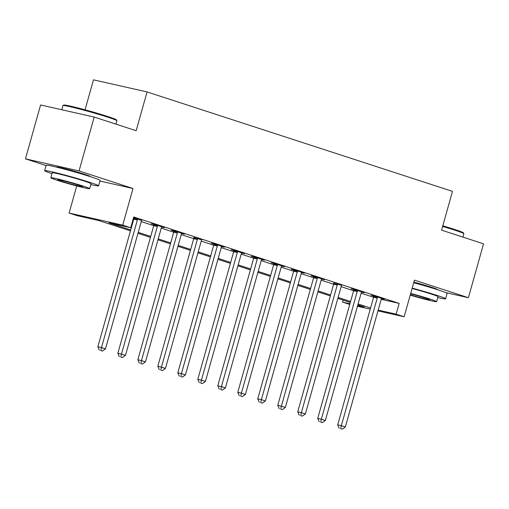 <?xml version="1.0" encoding="UTF-8"?>
<svg xmlns="http://www.w3.org/2000/svg" width="509" height="509" viewBox="0 0 509 509"><rect width="100%" height="100%" fill="white"/><g stroke="black" fill="none" stroke-linecap="round" stroke-linejoin="round"><path stroke-width="0.76" d="M90.099 176.578A17.478 0.808 -164.3 0 0 90.265 176.515A17.478 0.808 -164.3 0 0 84.736 174.332A17.478 0.808 -164.3 0 0 66.717 169.134A17.478 0.808 -164.3 0 0 56.607 167.054A17.478 0.808 -164.3 0 0 56.715 167.194M437.085 289.557A17.478 0.808 -164.3 0 0 437.25 289.5A17.478 0.808 -164.3 0 0 431.721 287.318A17.478 0.808 -164.3 0 0 413.868 282.158M130.45 230.851L98.841 220.556L77.114 215.657L69.116 213.055L122.72 225.137L130.711 227.739L108.983 222.84L130.711 229.922M76.738 185.944L69.116 213.055M99.936 181.045L133.014 188.502L79.048 170.929L94.19 117.051L40.593 104.969L25.45 158.846L46.084 165.565M85.048 109.817L93.471 79.843L147.069 91.925L452.482 191.371L441.577 230.163L483.55 243.83L468.407 297.708L414.441 280.135L404.14 316.776L377.977 310.878M349.753 304.433L342.544 302.091L349.944 303.758M343.111 300.094L342.544 302.091M79.048 170.929L25.45 158.846M445.674 292.586L468.407 297.708M381.216 299.349L399.177 303.396L133.74 216.968L130.711 227.739M133.18 218.959L133.74 219.144M141.267 221.593L153.731 225.652M161.258 228.102L173.715 232.161M181.242 234.611L193.706 238.67M201.227 241.12L213.691 245.179M221.218 247.628L233.682 251.681M241.202 254.137L253.667 258.19M261.193 260.64L273.651 264.699M281.178 267.149L293.642 271.208M301.169 273.657L313.627 277.717M321.154 280.166L333.618 284.226M341.145 286.675L353.602 290.734M361.129 293.184L373.593 297.243M381.553 298.624L384.301 299.241L374.707 296.117L371.086 295.303L373.682 296.149M361.562 292.115L364.31 292.732L354.716 289.608L351.095 288.794L353.698 289.64M341.724 285.377L333.707 283.131M321.586 279.097L324.335 279.715L314.74 276.591L311.12 275.776L313.722 276.622M301.602 272.589L304.35 273.206L294.756 270.082L291.135 269.267L293.738 270.114M281.617 266.08L284.359 266.697L274.765 263.573L271.144 262.759L273.747 263.605M261.626 259.571L264.375 260.188L254.78 257.064L251.16 256.25L253.762 257.096M241.641 253.062L244.384 253.686L234.795 250.562L231.169 249.741L233.771 250.587M221.65 246.553L224.399 247.177L214.804 244.053L211.184 243.232L213.786 244.078M201.812 239.822L193.795 237.576M181.675 233.536L184.423 234.159L174.829 231.035L171.209 230.214L173.811 231.067M161.69 227.033L164.439 227.65L154.844 224.526L151.224 223.712L153.82 224.558M141.699 220.524L133.53 217.718M133.473 217.928L133.835 218.049M133.014 188.502L122.72 225.137M399.177 303.396L396.148 314.168L404.14 316.776M94.19 117.051L136.164 130.718L147.069 91.925M357.668 305.495L364.279 306.984L357.84 304.891M350.313 302.441L337.849 298.382M330.328 295.933L317.864 291.873M310.337 289.424L297.88 285.364M290.353 282.915L277.889 278.856M270.362 276.406L257.904 272.347M250.377 269.897L237.913 265.844M230.386 263.388L217.928 259.336M210.402 256.88L197.937 252.827M190.417 250.377L177.953 246.318M170.426 243.868L157.962 239.809M150.441 237.359L137.977 233.3M370.247 309.135L357.458 306.253M378.187 310.121L396.148 314.168M138.238 232.371L150.702 236.424M158.229 238.88L170.687 242.933M178.214 245.383L190.678 249.442M198.198 251.891L210.662 255.951M218.189 258.4L230.653 262.459M238.174 264.909L250.638 268.968M258.165 271.418L270.623 275.477M278.149 277.927L290.614 281.986M298.14 284.436L310.598 288.495M318.125 290.944L330.589 295.004M338.116 297.453L350.574 301.506M358.101 303.962L370.565 308.015M377.201 298.102L373.581 297.288L337.715 424.875L341.335 425.689L377.201 298.102A2.24 1.68 102.7 0 0 377.309 297.262L377.309 296.963M340.661 428.635L342.264 429.157L340.661 428.635L341.335 425.689L345.337 426.987L381.196 299.407A2.24 1.68 102.7 0 1 381.54 298.637L381.699 298.395M373.581 297.288A2.24 1.68 102.7 0 0 373.689 296.448L373.682 295.888M337.715 424.875L339.217 428.311M342.264 429.157L345.337 426.987M357.21 291.6L353.59 290.779L317.731 418.366L321.351 419.181L357.21 291.6A2.24 1.68 102.7 0 0 357.324 290.754L357.318 290.454M320.676 422.126L322.273 422.648L320.676 422.126L321.351 419.181L325.346 420.479L361.212 292.898A2.24 1.68 102.7 0 1 361.549 292.134L361.708 291.886M353.59 290.779A2.24 1.68 102.7 0 0 353.704 289.939L353.691 289.379M317.731 418.366L319.226 421.802M322.273 422.648L325.346 420.479M337.225 285.091L333.605 284.27L297.74 411.857L301.366 412.672L337.225 285.091A2.24 1.68 102.7 0 0 337.333 284.245L337.333 283.946M300.685 415.618L302.289 416.139L300.685 415.618L301.366 412.672L305.362 413.976L341.221 286.389A2.24 1.68 102.7 0 1 341.564 285.625M333.605 284.27A2.24 1.68 102.7 0 0 333.713 283.43L333.707 282.87M297.74 411.857L299.241 415.293M302.289 416.139L305.362 413.976M317.241 278.582L313.614 277.761L277.755 405.349L281.375 406.163L317.241 278.582A2.24 1.68 102.7 0 0 317.349 277.736L317.342 277.437M280.701 409.109L282.298 409.63L280.701 409.109L281.375 406.163L285.371 407.467L321.236 279.88A2.24 1.68 102.7 0 1 321.58 279.117L321.733 278.868M313.614 277.761A2.24 1.68 102.7 0 0 313.729 276.921L313.716 276.362M277.755 405.349L279.25 408.784M282.298 409.63L285.371 407.467M297.25 272.073L293.629 271.252L257.764 398.84L261.391 399.654L297.25 272.073A2.24 1.68 102.7 0 0 297.358 271.227L297.358 270.928M260.716 402.6L262.313 403.122L260.716 402.6L261.391 399.654L265.386 400.958L301.245 273.371A2.24 1.68 102.7 0 1 301.589 272.608L301.748 272.36M293.629 271.252A2.24 1.68 102.7 0 0 293.738 270.413L293.731 269.853M257.764 398.84L259.266 402.275M262.313 403.122L265.386 400.958M442.798 225.824A27.34 1.266 15.7 0 1 454.753 229.489A27.34 1.266 15.7 0 1 463.387 232.836L463.852 233.663A28.014 1.298 -164.3 0 0 455.001 230.233A28.014 1.298 -164.3 0 0 442.62 226.441M462.916 237.111L463.864 233.733A28.014 1.298 -164.3 0 0 463.852 233.663M437.778 297.555A28.014 1.298 -164.3 0 0 445.572 298.815A28.014 1.298 -164.3 0 0 436.709 295.315A28.014 1.298 -164.3 0 0 412.195 288.132M445.572 298.815L447.087 293.426A28.014 1.298 -164.3 0 0 438.224 289.926A28.014 1.298 -164.3 0 0 413.709 282.743M412.086 288.495A20.169 0.935 15.7 0 1 431.638 294.17A20.169 0.935 15.7 0 1 438.02 296.69L436.627 301.646A20.169 0.935 -164.3 0 0 430.245 299.133A20.169 0.935 -164.3 0 0 410.693 293.451M410.222 295.137A20.169 0.935 -164.3 0 0 436.627 301.646M410.324 294.781A12.999 0.598 -164.3 0 0 423.074 298.389A12.999 0.598 -164.3 0 0 429.723 299.706A12.999 0.598 -164.3 0 0 425.613 298.083A12.999 0.598 -164.3 0 0 410.598 293.808M62.989 105.535L63.816 105.07A27.34 1.266 15.7 0 1 80.142 108.512A27.34 1.266 15.7 0 1 107.768 116.504A27.34 1.266 15.7 0 1 116.402 119.857L116.866 120.684A28.014 1.298 -164.3 0 0 108.023 117.248A28.014 1.298 -164.3 0 0 79.716 109.06A28.014 1.298 -164.3 0 0 62.989 105.535A28.014 1.298 -164.3 0 0 62.944 105.586L61.78 109.74M115.931 124.126L116.879 120.748A28.014 1.298 -164.3 0 0 116.866 120.684M90.793 184.576A28.014 1.298 -164.3 0 0 98.587 185.83A28.014 1.298 -164.3 0 0 89.724 182.33A28.014 1.298 -164.3 0 0 60.845 173.995A28.014 1.298 -164.3 0 0 44.652 170.674A28.014 1.298 -164.3 0 0 51.956 173.658M98.587 185.83L100.101 180.447A28.014 1.298 -164.3 0 0 91.238 176.947A28.014 1.298 -164.3 0 0 62.359 168.613A28.014 1.298 -164.3 0 0 46.166 165.285L44.652 170.674M50.811 177.749L52.204 172.793A20.169 0.935 15.7 0 1 63.86 175.191A20.169 0.935 15.7 0 1 84.659 181.191A20.169 0.935 15.7 0 1 91.035 183.711L89.641 188.667A20.169 0.935 -164.3 0 0 83.266 186.148A20.169 0.935 -164.3 0 0 62.467 180.148A20.169 0.935 -164.3 0 0 50.811 177.749A20.169 0.935 -164.3 0 0 57.186 180.269A20.169 0.935 -164.3 0 0 77.979 186.269A20.169 0.935 -164.3 0 0 89.641 188.667M78.628 185.104A12.999 0.598 -164.3 0 0 65.228 181.236A12.999 0.598 -164.3 0 0 57.714 179.69A12.999 0.598 -164.3 0 0 61.824 181.312A12.999 0.598 -164.3 0 0 75.224 185.181A12.999 0.598 -164.3 0 0 82.738 186.727A12.999 0.598 -164.3 0 0 78.628 185.104M277.265 265.564L273.638 264.75L237.779 392.331L241.4 393.145L277.265 265.564A2.24 1.68 102.7 0 0 277.373 264.725L277.367 264.419M240.725 396.097L242.322 396.613L240.725 396.097L241.4 393.145L245.395 394.45L281.261 266.862A2.24 1.68 102.7 0 1 281.604 266.099L281.763 265.851M273.638 264.75A2.24 1.68 102.7 0 0 273.753 263.904L273.74 263.344M237.779 392.331L239.275 395.767M242.322 396.613L245.395 394.45M257.274 259.056L253.654 258.241L217.795 385.822L221.415 386.636L257.274 259.056A2.24 1.68 102.7 0 0 257.389 258.216L257.382 257.917M220.741 389.589L222.338 390.104L220.741 389.589L221.415 386.636L225.411 387.941L261.27 260.36A2.24 1.68 102.7 0 1 261.613 259.59L261.772 259.342M253.654 258.241A2.24 1.68 102.7 0 0 253.762 257.395L253.756 256.835M217.795 385.822L219.29 389.258M222.338 390.104L225.411 387.941M237.289 252.547L233.669 251.732L197.804 379.313L201.424 380.128L237.289 252.547A2.24 1.68 102.7 0 0 237.398 251.707L237.391 251.408M200.75 383.08L202.353 383.601L200.75 383.08L201.424 380.128L205.426 381.432L241.285 253.851A2.24 1.68 102.7 0 1 241.629 253.081L241.788 252.833M233.669 251.732A2.24 1.68 102.7 0 0 233.777 250.886L233.771 250.326M197.804 379.313L199.305 382.749M202.353 383.601L205.426 381.432M217.298 246.038L213.678 245.223L177.819 372.804L181.439 373.625L217.298 246.038A2.24 1.68 102.7 0 0 217.413 245.198L217.407 244.899M180.765 376.571L182.362 377.093L180.765 376.571L181.439 373.625L185.435 374.923L221.3 247.342A2.24 1.68 102.7 0 1 221.638 246.572L221.797 246.324M213.678 245.223A2.24 1.68 102.7 0 0 213.786 244.384L213.78 243.817M177.819 372.804L179.314 376.24M182.362 377.093L185.435 374.923M197.314 239.529L193.694 238.715L157.828 366.295L161.448 367.116L197.314 239.529A2.24 1.68 102.7 0 0 197.422 238.689L197.416 238.39M160.774 370.062L162.377 370.584L160.774 370.062L161.448 367.116L165.45 368.414L201.309 240.833A2.24 1.68 102.7 0 1 201.653 240.063M193.694 238.715A2.24 1.68 102.7 0 0 193.802 237.875L193.795 237.309M157.828 366.295L159.33 369.738M162.377 370.584L165.45 368.414M177.323 233.02L173.703 232.206L137.844 359.787L141.464 360.607L177.323 233.02A2.24 1.68 102.7 0 0 177.437 232.18L177.431 231.881M140.789 363.553L142.386 364.075L140.789 363.553L141.464 360.607L145.459 361.905L181.325 234.325A2.24 1.68 102.7 0 1 181.662 233.555L181.821 233.313M173.703 232.206A2.24 1.68 102.7 0 0 173.817 231.366L173.804 230.8M137.844 359.787L139.339 363.229M142.386 364.075L145.459 361.905M157.338 226.511L153.718 225.697L117.853 353.284L121.473 354.099L157.338 226.511A2.24 1.68 102.7 0 0 157.446 225.672L157.446 225.372M120.798 357.044L122.402 357.566L120.798 357.044L121.473 354.099L125.475 355.397L161.334 227.816A2.24 1.68 102.7 0 1 161.677 227.052L161.837 226.804M153.718 225.697A2.24 1.68 102.7 0 0 153.826 224.857L153.82 224.297M117.853 353.284L119.354 356.72M122.402 357.566L125.475 355.397M137.347 220.009L133.727 219.188L97.868 346.775L101.488 347.59L137.347 220.009A2.24 1.68 102.7 0 0 137.462 219.163L137.455 218.864M100.814 350.536L102.411 351.057L100.814 350.536L101.488 347.59L105.484 348.894L141.349 221.307A2.24 1.68 102.7 0 1 141.687 220.543L141.846 220.295M133.727 219.188A2.24 1.68 102.7 0 0 133.842 218.348L133.829 217.788M97.868 346.775L99.363 350.211M102.411 351.057L105.484 348.894M377.309 297.262L373.689 296.448M357.324 290.754L353.704 289.939M337.333 284.245L333.713 283.43M317.349 277.736L313.729 276.921M297.358 271.227L293.738 270.413M277.373 264.725L273.753 263.904M257.389 258.216L253.762 257.395M237.398 251.707L233.777 250.886M217.413 245.198L213.786 244.384M197.422 238.689L193.802 237.875M177.437 232.18L173.817 231.366M157.446 225.672L153.826 224.857M137.462 219.163L133.842 218.348M435.08 288.927L435.195 288.514M88.095 175.942L88.216 175.529M58.758 167.696L58.872 167.283"/></g></svg>
